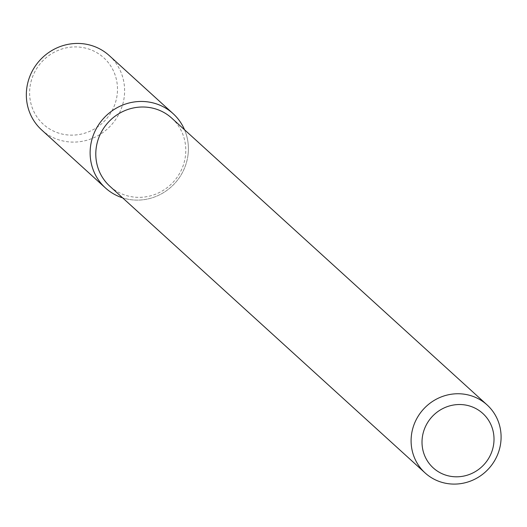 <?xml version="1.0" encoding="UTF-8"?>
<svg xmlns="http://www.w3.org/2000/svg" width="527" height="527" viewBox="0 0 527 527"><rect width="100%" height="100%" fill="white"/><g stroke="black" fill="none" stroke-linecap="round" stroke-linejoin="round"><path stroke-width="0.4" stroke-dasharray="2.63 1.98" d="M171.749 118.134A46.014 44.143 -47.7 0 1 185.346 156.664A46.014 44.143 -47.7 0 1 155.617 194.18A46.014 44.143 -47.7 0 1 109.833 186.222M187.915 155.689A50.249 48.207 -47.7 0 1 122.626 197.856A50.249 48.207 -47.7 0 0 187.915 155.689A50.249 48.207 -47.7 0 0 184.549 129.774A50.249 48.207 -47.7 0 1 187.915 155.689M109.28 55.599A50.249 48.207 -47.7 0 1 124.128 97.673A50.249 48.207 -47.7 0 1 91.658 138.641A50.249 48.207 -47.7 0 1 41.666 129.945M117.06 95.407A44.933 43.109 -47.7 0 1 46.455 126.849A44.933 43.109 -47.7 0 1 57.14 50.816A44.933 43.109 -47.7 0 1 117.06 95.407"/><path stroke-width="0.79" d="M493.661 444.261A36.811 35.316 -47.7 0 1 435.816 470.018A36.811 35.316 -47.7 0 1 444.571 407.727A36.811 35.316 -47.7 0 1 493.661 444.261M500.65 443.411A46.014 44.143 -47.7 0 1 470.914 480.927A46.014 44.143 -47.7 0 1 425.137 472.963A46.014 44.143 -47.7 0 1 423.438 409.222A46.014 44.143 -47.7 0 1 487.053 404.881A46.014 44.143 -47.7 0 1 500.65 443.411M425.137 472.963L109.833 186.222A46.014 44.143 -47.7 0 1 108.134 122.475A46.014 44.143 -47.7 0 1 171.749 118.134L487.053 404.881M105.453 187.961A50.249 48.207 -47.7 0 0 122.626 197.856A50.249 48.207 -47.7 0 1 103.602 118.351A50.249 48.207 -47.7 0 1 184.549 129.774A50.249 48.207 -47.7 0 0 173.067 113.608L109.28 55.599A50.249 48.207 -47.7 0 0 39.808 60.341A50.249 48.207 -47.7 0 0 41.666 129.945L105.453 187.961A50.249 48.207 -47.7 0 1 103.602 118.351A50.249 48.207 -47.7 0 1 173.067 113.608"/></g></svg>
